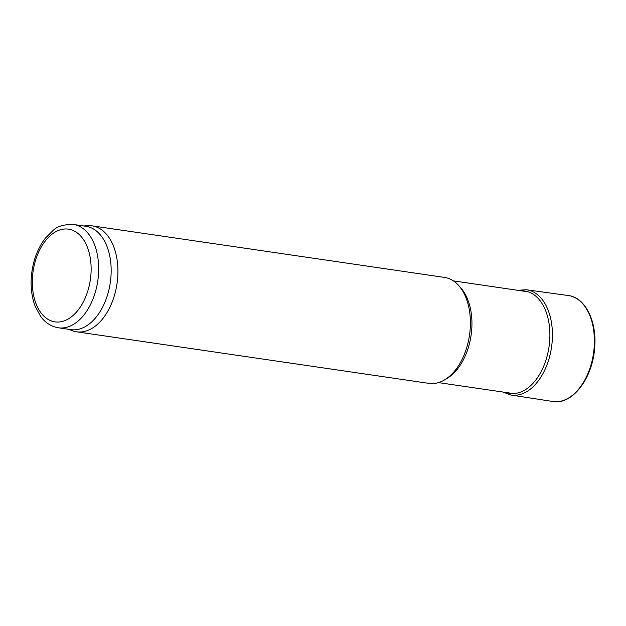 <?xml version="1.0" encoding="UTF-8"?>
<svg xmlns="http://www.w3.org/2000/svg" width="626" height="626" viewBox="0 0 626 626"><rect width="100%" height="100%" fill="white"/><g stroke="black" fill="none" stroke-linecap="round" stroke-linejoin="round"><path stroke-width="0.94" d="M73.453 224.476L85.958 226.299A52.208 32.239 98.3 0 1 110.293 282.631A52.208 32.239 98.3 0 1 70.832 329.62L58.335 327.789C49.11 326.169 43.53 320.489 40.588 316.302L35.291 306.513C31.934 297.773 30.604 288.062 31.3 277.373C32.505 262.036 37.161 248.999 45.283 238.248L53.163 230.391C57.279 226.283 64.048 224.311 73.453 224.476A52.208 32.239 98.3 0 1 97.797 280.8A52.208 32.239 98.3 0 1 58.335 327.789M83.735 225.978L87.452 225.689A53.546 33.068 98.3 0 1 92.053 225.845A53.546 33.068 98.3 0 1 117.023 283.609A53.546 33.068 98.3 0 1 76.552 331.803A53.546 33.068 98.3 0 1 72.092 330.638L68.617 329.292M92.053 225.845L444.538 277.42A53.546 33.068 98.3 0 1 458.522 285.346A53.546 33.068 98.3 0 1 469.5 335.192A53.546 33.068 98.3 0 1 444.703 379.802A53.546 33.068 98.3 0 1 429.029 383.386L76.552 331.803M458.522 285.346L460.54 287.577A51.402 31.746 98.3 0 1 471.081 335.426A51.402 31.746 98.3 0 1 447.269 378.253L444.703 379.802M32.474 277.13A46.856 28.937 98.3 0 1 79.095 234.429A46.856 28.937 98.3 0 1 73.602 315.003A46.856 28.937 98.3 0 1 32.474 277.13M594.207 346.718A53.546 33.068 -81.7 0 0 568.494 295.566C585.24 297.506 596.875 321.091 594.7 347.086C593.08 377.666 572.485 405.233 552.993 401.524A53.546 33.068 -81.7 0 0 593.37 354.222A53.546 33.068 -81.7 0 0 594.207 346.718M502.975 392.048L510.683 394.99A53.21 32.857 -81.7 0 0 552.226 340.88A53.21 32.857 -81.7 0 0 552.249 340.614A53.21 32.857 -81.7 0 0 526.09 289.713L568.494 295.566M506.692 392.588A51.692 31.918 -81.7 0 0 549.62 341.561A51.692 31.918 -81.7 0 0 549.706 340.434A51.692 31.918 -81.7 0 0 521.575 290.863M438.497 382.611L513.304 393.558M453.388 280.886L528.188 291.833M510.683 394.99L552.993 401.524M526.09 289.713L517.866 290.323"/></g></svg>
